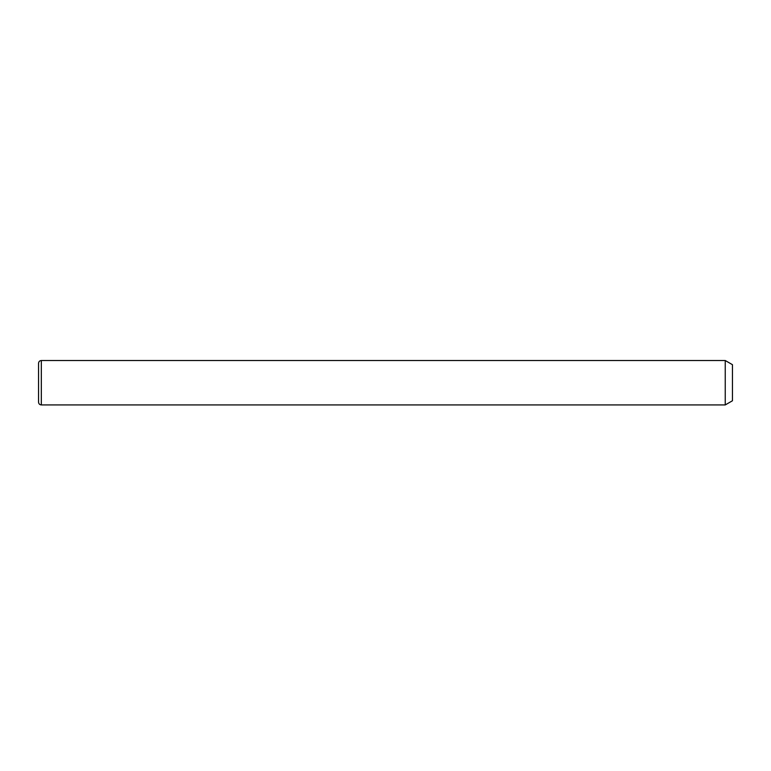 <?xml version="1.0" encoding="UTF-8"?>
<svg xmlns="http://www.w3.org/2000/svg" width="771" height="771" viewBox="0 0 771 771"><rect width="100%" height="100%" fill="white"/><g stroke="black" fill="none" stroke-linecap="round" stroke-linejoin="round"><path stroke-width="1.16" d="M725.241 360.52L732.45 364.683L732.45 400.766L725.241 404.929L725.241 360.52L41.326 360.52C39.639 360.683 38.714 361.609 38.55 363.295L38.55 402.154C38.714 403.84 39.639 404.765 41.326 404.929L41.326 360.52M725.241 404.929L41.326 404.929"/></g></svg>
